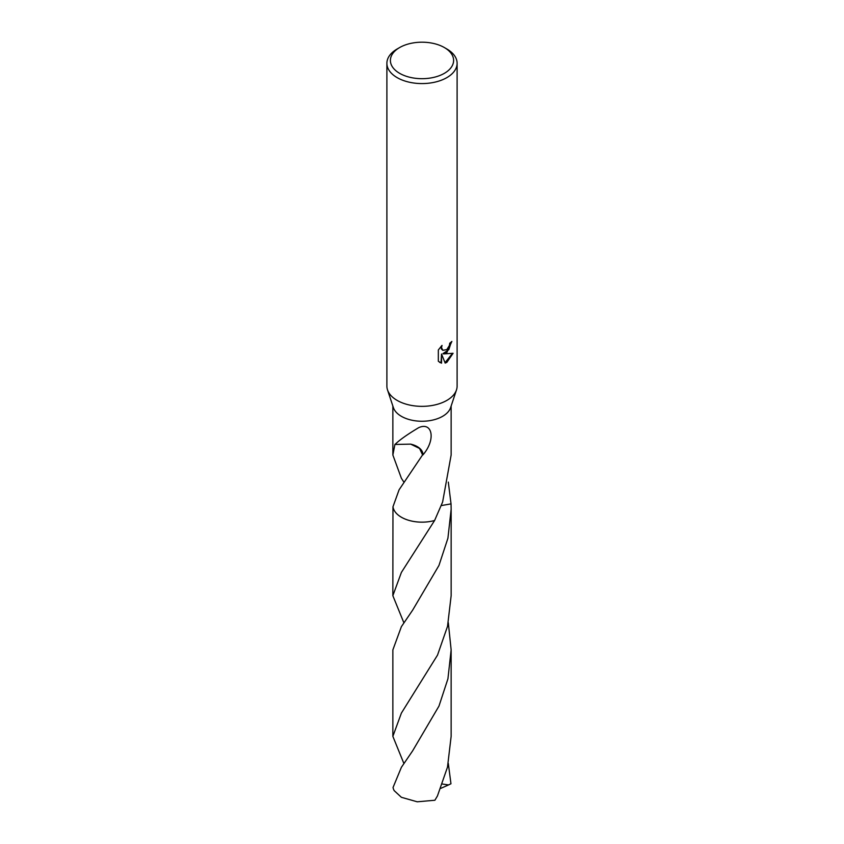 <?xml version="1.0" encoding="UTF-8"?>
<svg xmlns="http://www.w3.org/2000/svg" width="844" height="844" viewBox="0 0 844 844"><rect width="100%" height="100%" fill="white"/><g stroke="black" fill="none" stroke-linecap="round" stroke-linejoin="round"><path stroke-width="1.27" d="M444.345 47.538L446.824 48.973A35.11 20.267 180 0 1 457.11 63.311L457.11 386.088A35.11 20.267 180 0 1 456.488 389.896A35.11 20.267 180 0 1 446.824 400.415A35.11 20.267 180 0 1 411.682 405.458A35.11 20.267 180 0 1 387.512 389.896A35.11 20.267 180 0 1 386.89 386.088L386.89 63.311A35.11 20.267 180 0 1 397.176 48.973L399.655 47.538A31.597 18.241 180 0 1 444.345 47.538A31.597 18.241 180 0 1 444.345 73.344A31.597 18.241 180 0 1 399.655 73.344A31.597 18.241 180 0 1 399.655 47.538L397.176 48.973M456.488 389.896L450.622 407.589A29.139 16.827 180 0 1 442.604 416.324A29.139 16.827 180 0 1 413.433 420.512A29.139 16.827 180 0 1 393.378 407.589L387.512 389.896M446.824 352.644L443.459 353.91L453.08 353.288L446.824 362.392L445.168 363.089L441.539 354.005L441.539 363.173L438.331 361.285L438.331 349.975L442.024 345.407L441.517 347.654L442.878 350.334L446.824 349.606L449.367 345.555L449.736 343.202A35.11 20.267 0 0 0 451.867 341.43L446.824 352.644M457.11 63.311A35.11 20.267 180 0 1 446.824 77.637A35.11 20.267 180 0 1 408.57 82.037A35.11 20.267 180 0 1 386.89 63.311M403.875 482.114L401.396 478.295L392.861 455.011L394.95 444.313A29.139 16.827 0 0 0 395.055 444.461C399.106 440.283 406.977 434.681 418.666 427.676C432.255 421.441 436.264 439.386 422.949 454.895A29.139 16.827 180 0 1 422.58 454.895L399.085 489.805L392.966 506.79A29.139 16.827 180 0 0 434.597 520.495L442.604 502.085L451.139 455.011L451.139 406.027M451.34 341.904L448.818 349.669L442.963 353.615L443.459 353.91M442.646 350.176L441.38 348.973L441.127 346.314M439.587 362.329L441.032 362.878L441.539 354.005M445.02 362.688L452.416 353.457M422.949 454.895A19.423 11.215 0 0 0 410.659 444.123L419.542 448.438L422.58 454.895M395.055 444.461L410.659 444.123M448.312 482.114L451.034 503.868A29.139 16.827 180 0 1 451.034 503.879L441.285 505.577M403.875 622.788L392.85 595.685L401.396 572.411L434.597 520.495A29.139 16.827 180 0 1 392.966 506.79M451.023 503.815A29.15 16.827 180 0 1 451.034 503.868L451.15 509.227L447.921 538.208L438.964 565.438L412.674 610.096L401.396 626.638L392.861 649.901L392.861 736.358L401.396 713.085L437.519 655.113L447.52 626.375L451.15 595.685L451.15 509.227M448.312 763.482L450.96 783.77L448.533 784.931L442.383 784.034M403.875 763.461L392.861 736.358M401.396 767.312L393.04 787.484A29.139 16.827 180 0 0 394.201 790.659L401.396 797.306L417.231 801.8L434.892 800.249L437.445 795.955L447.489 767.154L451.139 736.358L451.139 649.901L447.932 678.798L438.975 706.08L412.663 750.791L401.396 767.312M434.597 520.505L434.597 520.505A29.15 16.827 180 0 1 401.385 517.235A29.15 16.827 180 0 1 392.966 506.801L392.85 595.685M448.322 622.798L451.139 649.901M448.533 784.931L440.705 788.391M392.861 455.011L392.861 406.027"/></g></svg>
